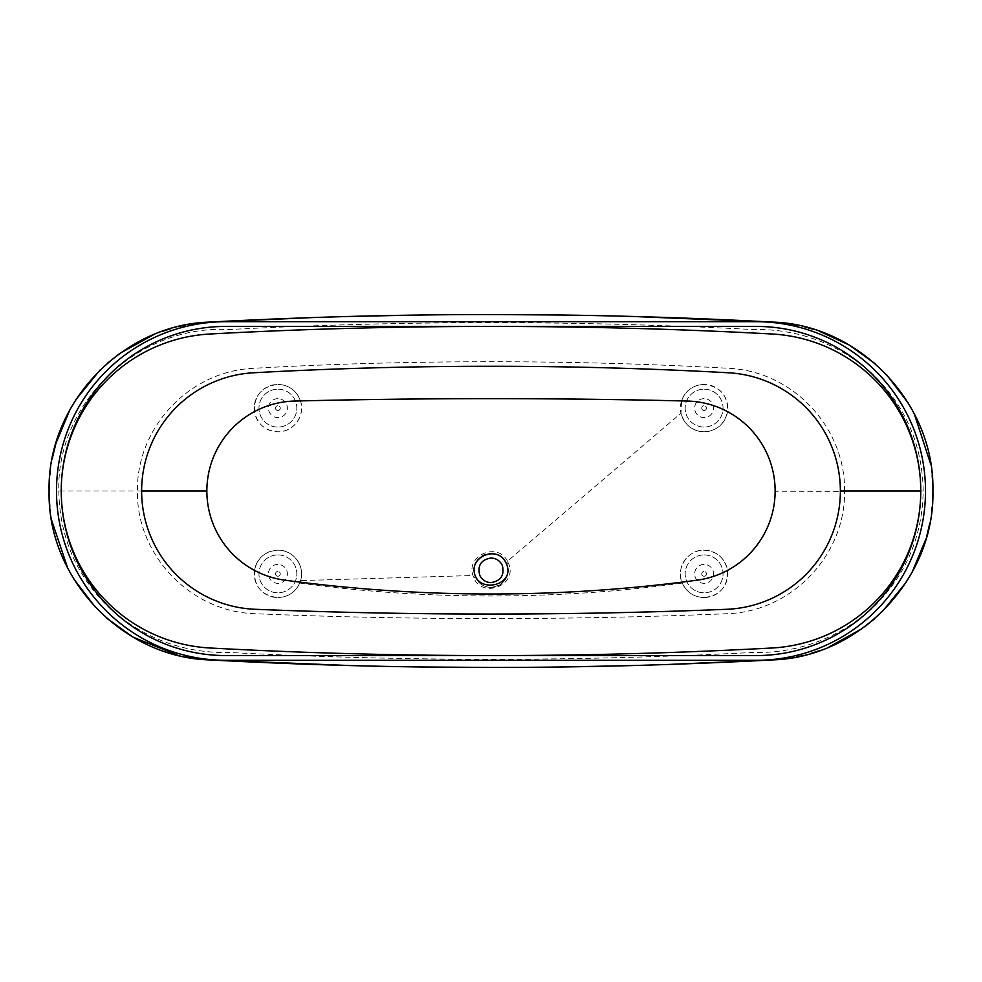 <?xml version="1.0" encoding="UTF-8"?>
<svg xmlns="http://www.w3.org/2000/svg" width="982" height="982" viewBox="0 0 982 982"><rect width="100%" height="100%" fill="white"/><g stroke="black" fill="none" stroke-linecap="round" stroke-linejoin="round"><path stroke-width="0.74" stroke-dasharray="4.91 3.68" d="M225.811 321.703A169.297 169.297 0 0 0 56.502 491A169.297 169.297 0 0 0 225.811 660.297L756.189 660.297A169.297 169.297 0 0 0 925.498 491A169.297 169.297 0 0 0 756.189 321.703L225.811 321.703M756.189 326.429L225.811 326.429A164.559 164.559 0 0 0 61.24 491A164.559 164.559 0 0 0 225.811 655.559L756.189 655.559A164.559 164.559 0 0 0 920.76 491A164.559 164.559 0 0 0 756.189 326.429M491 582.633A12.312 12.312 0 0 1 478.688 570.321A12.312 12.312 0 0 1 491 558.009A12.312 12.312 0 0 1 503.312 570.321A12.312 12.312 0 0 1 491 582.633M491 587.371A17.05 17.05 0 0 1 473.95 570.321A17.05 17.05 0 0 1 491 553.271A17.05 17.05 0 0 1 508.05 570.321A17.05 17.05 0 0 1 491 587.371C483.782 587.064 478.578 583.664 475.386 577.17C472.072 563.631 477.277 555.665 491 553.271C498.255 553.59 503.471 557.015 506.651 563.558C509.854 577.121 504.638 585.051 491 587.371M507.448 561.238C498.046 541.745 465.787 555.063 472.956 575.513L473.803 577.833C482.493 599.253 518.864 584.695 508.246 562.87L507.448 561.238L680.98 413.201L681.606 400.73C554.535 397.747 427.465 397.747 300.394 400.73C305.807 415.3 293.397 432.399 277.894 431.798C265.054 430.816 257.247 424.052 254.461 411.483C223.7 429.625 207.803 456.127 206.772 491C208.11 526.524 223.994 553.112 254.424 570.751C257.112 558.058 264.944 551.209 277.894 550.19C293.152 549.601 305.476 566.233 300.602 580.595L472.956 575.513M254.461 411.483C254.08 395.365 261.899 386.356 277.894 384.441A23.678 23.678 0 0 0 254.215 408.119A23.678 23.678 0 0 0 277.894 431.798A23.678 23.678 0 0 0 301.572 408.119A23.678 23.678 0 0 0 277.894 384.441C288.855 384.956 296.355 390.382 300.394 400.73M300.602 580.595L299.719 583.062C295.496 592.22 288.229 597.044 277.894 597.547A23.678 23.678 0 0 0 301.572 573.869A23.678 23.678 0 0 0 277.894 550.19A23.678 23.678 0 0 0 254.215 573.869A23.678 23.678 0 0 0 277.894 597.547C261.949 595.657 254.129 586.72 254.424 570.751M844.569 491.344L844.569 491C845.551 428.312 793.738 371.368 728.718 368.311C573.378 359.547 408.622 359.547 253.282 368.311C188.262 371.368 136.449 428.312 137.431 491C136.24 554.093 189.551 611.798 255.075 613.713C412.354 620.194 569.646 620.194 726.926 613.713C792.327 611.798 845.576 554.314 844.569 491.344L775.228 491.245C774.282 456.274 758.386 429.686 727.539 411.483C724.753 424.052 716.946 430.816 704.106 431.798A23.678 23.678 0 0 0 727.785 408.119A23.678 23.678 0 0 0 704.106 384.441C720.113 386.368 727.932 395.378 727.539 411.483M681.606 400.73C685.62 390.406 693.12 384.981 704.106 384.441A23.678 23.678 0 0 0 680.428 408.119A23.678 23.678 0 0 0 704.106 431.798C692.052 431 684.344 424.801 680.98 413.201M58.81 490.963C59.571 537.068 76.547 576.164 109.714 608.251C144.072 638.705 184.137 653.46 229.886 652.502C316.818 656.983 403.798 659.253 490.853 659.278C577.907 659.253 664.9 656.995 751.819 652.514C797.556 653.521 837.646 638.828 872.09 608.435C905.318 576.483 922.356 537.338 923.19 491C922.417 444.858 905.429 405.75 872.212 373.676C837.965 343.283 797.85 328.553 751.893 329.473C664.728 324.944 577.477 322.673 490.141 322.661C402.816 322.697 315.553 325.005 228.352 329.571C139.334 324.6 56.49 401.208 58.81 490.963L206.772 491M299.719 583.062C423.708 600.284 558.292 600.284 682.281 583.062C675.334 568.418 687.805 549.478 704.106 550.19C717.056 551.197 724.876 558.058 727.576 570.751C727.871 586.733 720.039 595.669 704.106 597.547C693.783 597.056 686.504 592.22 682.281 583.062M727.576 570.751C757.92 553.161 773.804 526.659 775.228 491.245M704.106 597.547A23.678 23.678 0 0 0 727.785 573.869A23.678 23.678 0 0 0 704.106 550.19A23.678 23.678 0 0 0 680.428 573.869A23.678 23.678 0 0 0 704.106 597.547M277.894 576.238A2.369 2.369 0 0 1 275.525 573.869A2.369 2.369 0 0 1 277.894 571.499A2.369 2.369 0 0 1 280.263 573.869A2.369 2.369 0 0 1 277.894 576.238A2.369 2.369 0 0 1 275.525 573.869A2.369 2.369 0 0 1 277.894 571.499A2.369 2.369 0 0 1 280.263 573.869A2.369 2.369 0 0 1 277.894 576.238M277.894 410.488A2.369 2.369 0 0 1 275.525 408.119A2.369 2.369 0 0 1 277.894 405.75A2.369 2.369 0 0 1 280.263 408.119A2.369 2.369 0 0 1 277.894 410.488A2.369 2.369 0 0 1 275.525 408.119A2.369 2.369 0 0 1 277.894 405.75A2.369 2.369 0 0 1 280.263 408.119A2.369 2.369 0 0 1 277.894 410.488M704.106 410.488A2.369 2.369 0 0 1 701.737 408.119A2.369 2.369 0 0 1 704.106 405.75A2.369 2.369 0 0 1 706.475 408.119A2.369 2.369 0 0 1 704.106 410.488A2.369 2.369 0 0 1 701.737 408.119A2.369 2.369 0 0 1 704.106 405.75A2.369 2.369 0 0 1 706.475 408.119A2.369 2.369 0 0 1 704.106 410.488M704.106 576.238A2.369 2.369 0 0 1 701.737 573.869A2.369 2.369 0 0 1 704.106 571.499A2.369 2.369 0 0 1 706.475 573.869A2.369 2.369 0 0 1 704.106 576.238A2.369 2.369 0 0 1 701.737 573.869A2.369 2.369 0 0 1 704.106 571.499A2.369 2.369 0 0 1 706.475 573.869A2.369 2.369 0 0 1 704.106 576.238M277.894 564.404A9.476 9.476 0 0 0 268.43 573.869A9.476 9.476 0 0 0 277.894 583.345A9.476 9.476 0 0 0 287.37 573.869A9.476 9.476 0 0 0 277.894 564.404M277.894 554.928A18.94 18.94 0 0 1 296.834 573.869A18.94 18.94 0 0 1 277.894 592.809A18.94 18.94 0 0 1 258.953 573.869A18.94 18.94 0 0 1 277.894 554.928A18.94 18.94 0 0 1 296.834 573.869A18.94 18.94 0 0 1 277.894 592.809A18.94 18.94 0 0 1 258.953 573.869A18.94 18.94 0 0 1 277.894 554.928M277.894 398.655A9.476 9.476 0 0 0 268.43 408.119A9.476 9.476 0 0 0 277.894 417.596A9.476 9.476 0 0 0 287.37 408.119A9.476 9.476 0 0 0 277.894 398.655M277.894 389.179A18.94 18.94 0 0 1 296.834 408.119A18.94 18.94 0 0 1 277.894 427.072A18.94 18.94 0 0 1 258.953 408.119A18.94 18.94 0 0 1 277.894 389.179A18.94 18.94 0 0 1 296.834 408.119A18.94 18.94 0 0 1 277.894 427.072A18.94 18.94 0 0 1 258.953 408.119A18.94 18.94 0 0 1 277.894 389.179M704.106 398.655A9.476 9.476 0 0 0 694.63 408.119A9.476 9.476 0 0 0 704.106 417.596A9.476 9.476 0 0 0 713.57 408.119A9.476 9.476 0 0 0 704.106 398.655M704.106 389.179A18.94 18.94 0 0 1 723.047 408.119A18.94 18.94 0 0 1 704.106 427.072A18.94 18.94 0 0 1 685.166 408.119A18.94 18.94 0 0 1 704.106 389.179A18.94 18.94 0 0 1 723.047 408.119A18.94 18.94 0 0 1 704.106 427.072A18.94 18.94 0 0 1 685.166 408.119A18.94 18.94 0 0 1 704.106 389.179M704.106 564.404A9.476 9.476 0 0 0 694.63 573.869A9.476 9.476 0 0 0 704.106 583.345A9.476 9.476 0 0 0 713.57 573.869A9.476 9.476 0 0 0 704.106 564.404M704.106 554.928A18.94 18.94 0 0 1 723.047 573.869A18.94 18.94 0 0 1 704.106 592.809A18.94 18.94 0 0 1 685.166 573.869A18.94 18.94 0 0 1 704.106 554.928A18.94 18.94 0 0 1 723.047 573.869A18.94 18.94 0 0 1 704.106 592.809A18.94 18.94 0 0 1 685.166 573.869A18.94 18.94 0 0 1 704.106 554.928M776.664 659.634L778.751 659.462M780.69 659.278L784.237 658.885M788.62 658.296L796.562 656.921M804.295 655.203L810.445 653.558M819.663 650.624L828.845 647.101M862.294 628.468L865.314 626.258M874.815 618.562L882.229 611.712M906.202 582.216L911.296 573.709M911.48 573.39L912.094 572.285M926.001 538.836L926.824 535.927M929.807 523.222L931.636 511.647M932.139 506.982L932.654 500.059M932.9 491L932.753 483.856M932.151 475.092L930.813 464.535M914.254 413.778L908.252 403.062M886.513 374.633L875.134 363.708M819.675 331.376L813.747 329.412M804.344 326.797L796.488 325.054M788.693 323.704L785.035 323.201M780.629 322.71L778.64 322.513M349.96 665.563L419.388 666.962M490.411 667.453L567.559 666.888M632.077 665.563L668.73 664.446M205.324 322.354L203.2 322.538M201.31 322.71L197.763 323.103M193.38 323.704L185.438 325.079M177.681 326.797L171.555 328.43M162.337 331.364L153.364 334.801M107.185 363.426L99.98 370.067M75.81 399.772L70.814 408.095M70.471 408.708L69.943 409.641M52.144 459.024L50.364 470.341M49.861 475.03L49.346 481.978M49.1 490.988L49.247 498.095M49.849 506.908L51.678 520.386M67.746 568.21L73.76 578.938M95.487 607.355L106.854 618.292M177.656 655.19L185.549 656.946M193.307 658.284L196.965 658.787M201.187 659.266L203.36 659.474M632.052 316.437L560.243 315.001M491.123 314.547L414.674 315.099M350.218 316.437L312.828 317.567M473.803 577.833L475.386 577.17M508.246 562.87L506.651 563.558M923.19 491L844.569 491"/><path stroke-width="1.47" d="M225.811 321.703A169.297 169.297 0 0 0 56.502 491A169.297 169.297 0 0 0 225.811 660.297L756.189 660.297A169.297 169.297 0 0 0 925.498 491A169.297 169.297 0 0 0 756.189 321.703L225.811 321.703M225.811 326.429A164.559 164.559 0 0 0 61.24 491A164.559 164.559 0 0 0 225.811 655.559L756.189 655.559A164.559 164.559 0 0 0 920.76 491A164.559 164.559 0 0 0 756.189 326.429L225.811 326.429M491 582.633C485.783 582.424 482.015 579.945 479.707 575.207C477.35 565.448 481.119 559.715 491 558.009C496.241 558.242 500.01 560.722 502.305 565.436C504.638 575.194 500.869 580.914 491 582.633M475.705 576.839C483.414 592.981 515.489 583.75 506.368 563.705L505.84 562.612C497.665 544.629 467.984 556.966 475.104 575.329L475.705 576.839M697.171 580.166A89.976 89.976 0 0 0 694.814 401.54A89.976 89.976 0 0 0 687.351 401.049A8051.725 8051.725 0 0 0 294.649 401.049A89.976 89.976 0 0 0 206.858 491A89.976 89.976 0 0 0 284.829 580.166A1543.864 1543.864 0 0 0 697.171 580.166M255.246 609.294A5848.485 5848.485 0 0 0 726.754 609.294A118.392 118.392 0 0 0 840.371 491A118.392 118.392 0 0 0 728.472 372.779A4333.087 4333.087 0 0 0 253.528 372.779A118.392 118.392 0 0 0 141.629 490.975A118.392 118.392 0 0 0 255.246 609.294M141.629 490.975A118.392 118.392 0 0 0 141.629 491L206.858 491M771.999 647.997A157.218 157.218 0 0 0 920.76 491A157.218 157.218 0 0 0 771.999 334.003A5220.361 5220.361 0 0 0 210.001 334.003A157.218 157.218 0 0 0 61.24 490.963A157.218 157.218 0 0 0 210.001 647.997A5220.361 5220.361 0 0 0 771.999 647.997M668.73 664.446L772.638 659.904C859.766 657.388 934.974 578.165 932.9 491C934.974 403.848 859.778 324.6 772.638 322.096C584.855 312.031 397.096 312.031 209.362 322.096C122.234 324.6 47.026 403.835 49.1 490.988C47.026 578.14 122.222 657.388 209.362 659.904C397.145 669.969 584.904 669.969 772.638 659.904L776.664 659.634M778.751 659.462L780.69 659.278M784.237 658.885L788.62 658.296M796.562 656.921L803.792 655.325M810.445 653.558L819.553 650.661M828.845 647.101L862 628.689M865.314 626.258L874.385 618.942M882.229 611.712L906.202 582.216M912.094 572.285L926.001 538.836M926.824 535.927L929.807 523.222M931.636 511.647L932.139 506.982M932.654 500.059L932.9 491M932.753 483.856L932.151 475.092M930.813 464.535L914.254 413.778M908.252 403.062L886.513 374.633M875.134 363.708L849.393 345.136M848.902 344.854L819.675 331.376M813.747 329.412L804.344 326.797M796.488 325.054L789.283 323.802M785.035 323.201L780.948 322.734M778.64 322.513L776.676 322.354M776.578 322.354L632.052 316.437M205.41 659.646L349.96 665.563M419.388 666.962L490.411 667.453M567.559 666.888L632.077 665.563M312.828 317.567L205.324 322.354M203.2 322.538L201.31 322.71M197.763 323.103L193.38 323.704M185.438 325.079L178.208 326.675M171.555 328.43L162.447 331.327M153.364 334.801L120 353.311M119.804 353.446L107.185 363.426M99.98 370.067L75.81 399.772M70.814 408.095L70.471 408.708M69.943 409.641L55.999 443.164M55.962 443.299L52.144 459.024M50.364 470.341L49.861 475.03M49.346 481.978L49.1 490.988M49.247 498.095L49.849 506.908M51.678 520.386L67.746 568.21M73.76 578.938L95.487 607.355M106.854 618.292L132.607 636.852M133.098 637.146L177.656 655.19M185.549 656.946L192.718 658.198M196.965 658.787L201.187 659.266M203.36 659.474L205.324 659.634M560.243 315.001L491.123 314.547M414.674 315.099L350.218 316.437M920.76 491L840.371 491"/></g></svg>
